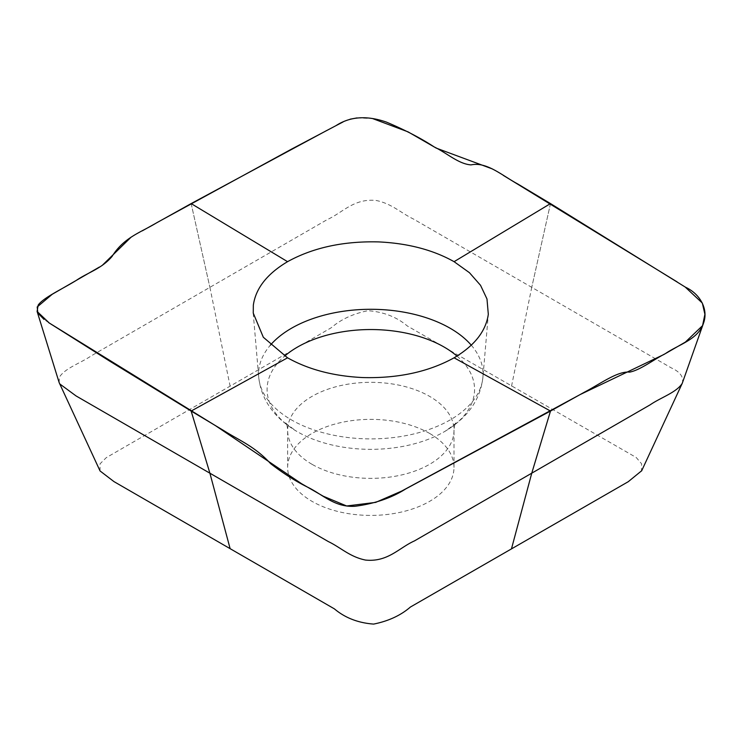 <?xml version="1.0" encoding="UTF-8"?>
<svg xmlns="http://www.w3.org/2000/svg" width="742" height="742" viewBox="0 0 742 742"><rect width="100%" height="100%" fill="white"/><g stroke="black" fill="none" stroke-linecap="round" stroke-linejoin="round"><path stroke-width="0.56" stroke-dasharray="3.71 2.78" d="M100.049 470.947L100.068 463.806L106.282 457.638L331.229 327.76C340.875 319.394 353.127 313.699 367.995 310.694C383.512 311.863 396.599 316.936 407.256 325.933L636.219 457.489L641.607 463.806L641.478 470.901M429.637 433.439A83.169 48.017 0 0 0 338.992 423.023A83.169 48.017 0 0 0 287.646 467.395A83.169 48.017 0 0 0 312.011 501.351A83.169 48.017 0 0 0 402.656 511.757A83.169 48.017 0 0 0 453.993 467.395A83.169 48.017 0 0 0 429.637 433.439M550.49 203.586L531.773 287.256L550.49 203.614M59.147 382.575L59.406 377.196C64.962 368.115 81.017 362.959 91.396 355.752L327.203 219.613C342.498 212.796 353.813 198.197 376.138 200.47C391.859 203.679 400.791 212.945 413.275 218.936L671.315 367.902C680.266 371.955 683.901 377.094 682.241 383.336M191.148 203.586L209.865 287.256L191.158 203.614M191.148 411.049L209.865 473.108M326.795 130.471L335.616 125.843M343.064 121.957L350.094 119.193M357.032 117.913L372.577 118.562M492.428 168.953L503.271 175.362M677.14 281.904L685.144 286.996M48.629 322.612L44.093 319.468M99.419 267.046L102.127 265.488M131.176 237.097L142.279 230.845M209.893 287.349L230.113 386.155M511.535 386.155L531.754 287.349M471.253 345.16A112.237 64.804 180 0 1 482.921 377.298A112.237 64.804 180 0 1 411.198 434.552A112.237 64.804 180 0 1 291.458 419.907A112.237 64.804 180 0 1 258.726 377.298A112.237 64.804 180 0 1 270.413 345.132M312.011 464.297A83.169 48.017 180 0 1 287.646 430.341A83.169 48.017 180 0 1 370.824 382.325A83.169 48.017 180 0 1 453.993 430.341A83.169 48.017 180 0 1 402.656 474.704A83.169 48.017 180 0 1 312.011 464.297M456.979 356.077A103.741 59.898 180 0 1 445.079 431.269A103.741 59.898 180 0 1 297.468 431.788A103.741 59.898 180 0 1 296.568 431.269A103.741 59.898 180 0 1 284.668 356.077M453.993 467.395L453.993 430.341C454.614 422.625 456.154 422.476 455.662 422.819C457.044 422.486 453.51 425.305 445.079 431.269C467.794 417.57 480.408 399.586 482.921 377.298L488.431 313.105M287.646 467.395L287.646 430.341C287.033 422.625 285.485 422.476 285.976 422.819C284.603 422.486 288.137 425.305 296.568 431.269C273.844 417.57 261.23 399.586 258.726 377.298L253.217 313.105"/><path stroke-width="1.11" d="M641.478 470.901L628.251 481.706L410.419 607.03C400.773 615.396 388.511 621.082 373.643 624.087C358.126 622.928 345.039 617.845 334.382 608.857L113.971 481.604L100.049 470.947L59.147 382.575L37.1 311.445L38.148 305.138C43.314 297.635 62.894 288.74 76.343 280.365C88.196 272.277 101.589 268.827 112.088 256.398C123.997 237.097 141.629 232.125 157.174 222.489L291.383 149.207L335.987 125.648C350.048 116.466 366.891 115.288 386.489 122.124C405.067 129.98 421.011 138.281 434.311 146.999C446.526 152.806 458.649 164.093 471.049 164.891C486.687 161.496 502.39 175.761 517.758 183.97L550.49 203.586L454.085 261.676C433.059 249.878 407.924 243.293 378.708 241.911C343.463 241.02 313.078 247.605 287.562 261.676L191.148 203.586L326.795 130.471M550.49 203.586L685.469 287.2C699.548 293.628 708.805 308.783 703.49 323.234L682.241 383.336C676.685 392.407 660.63 397.564 650.242 404.77L414.435 540.918C399.14 547.726 387.825 562.334 365.5 560.062C349.788 556.852 340.847 547.577 328.363 541.586L76.083 395.95L59.62 383.827M230.113 548.635L209.893 473.173L191.158 411.068L109.584 361.057L49.352 323.076L37.1 311.445M287.562 261.676C267.129 273.817 255.721 288.323 253.337 305.194L253.254 313.096L263.327 337.267L287.562 357.811L191.89 410.641M287.562 357.811C308.589 369.609 333.714 376.194 362.94 377.567C398.185 378.457 428.561 371.872 454.085 357.811L550.49 411.049L405.661 488.978C391.59 497.919 374.756 503.679 355.149 506.257C334.633 507.621 322.584 494.367 307.336 487.03C295.177 480.964 282.934 473.164 270.598 463.639C254.96 446.489 239.258 440.405 223.889 430.666L191.148 411.049L191.826 410.678M550.49 411.049L531.773 473.108L550.49 411.068L584.473 392.147C600.018 384.041 617.641 370.889 629.55 372.132C640.058 370.239 653.452 359.694 665.305 353.674C678.744 344.446 698.333 339.428 703.49 323.234M682.241 383.336L641.589 470.957M454.085 357.811C474.518 345.67 485.927 331.164 488.31 314.293L486.984 298.98L480.538 285.318L469.445 272.694L454.085 261.676M335.616 125.843L343.064 121.957M350.094 119.193L357.032 117.913M372.577 118.562L408.081 131.872L436.185 148.085L492.428 168.953M503.271 175.362L677.14 281.904M685.144 286.996L702.34 303.07L704.9 314.293L702.581 325.627L685.385 342.081L663.775 354.555L580.114 394.577L401.663 491.065L375.702 502.38L346.662 505.979L323.271 496.222L301.651 483.756L215.579 425.713L48.629 322.612M44.093 319.468L37.833 313.05L37.193 306.975L52.255 294.259L99.419 267.046M102.127 265.488L131.176 237.097M142.279 230.845L191.148 203.586M531.773 473.108L511.535 548.635M270.413 345.132A112.237 64.804 180 0 1 370.842 309.293A112.237 64.804 180 0 1 471.253 345.16M284.668 356.077A103.741 59.898 180 0 1 456.979 356.077"/></g></svg>
